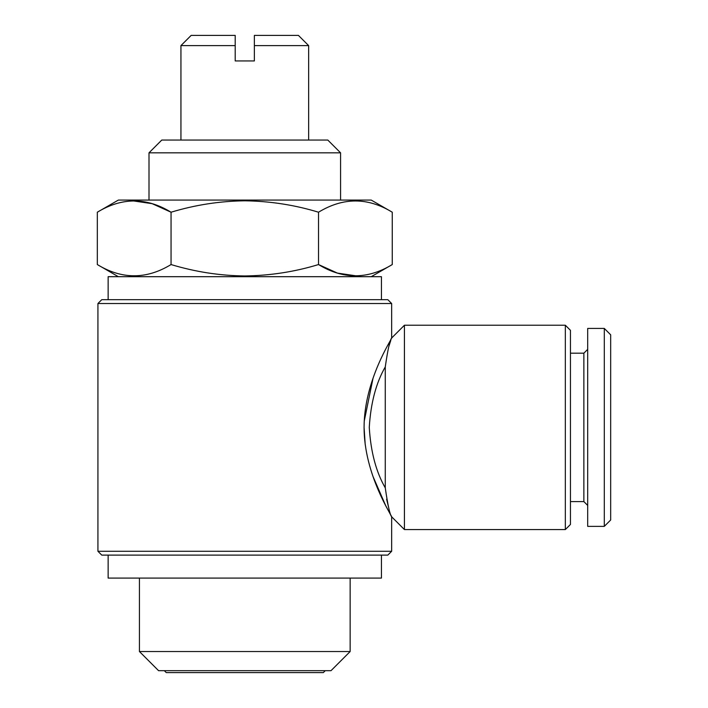 <?xml version="1.0" encoding="UTF-8"?>
<svg xmlns="http://www.w3.org/2000/svg" width="708" height="708" viewBox="0 0 708 708"><rect width="100%" height="100%" fill="white"/><g stroke="black" fill="none" stroke-linecap="round" stroke-linejoin="round"><path stroke-width="1.06" d="M254.367 45.613L254.367 35.4L298.431 35.4L308.644 45.613L254.367 45.613L254.367 60.941L235.206 60.941L235.206 40.71M392.259 212.214L371.222 200.072L118.36 200.072L97.323 212.214L97.323 264.553C121.838 279.536 146.414 279.536 171.053 264.553C195.24 271.872 219.816 275.678 244.791 275.961C270.067 275.633 294.643 271.828 318.52 264.553C343.035 279.536 367.62 279.536 392.259 264.553L392.259 212.214C367.735 197.231 343.159 197.231 318.52 212.214C294.643 204.948 270.067 201.143 244.791 200.806C219.816 201.099 195.24 204.895 171.053 212.214L171.053 264.553M149.007 152.822L161.778 140.051L327.804 140.051L340.575 152.822L149.007 152.822L149.007 200.072M356.788 275.943L337.433 273.102L318.52 264.553L318.52 212.214M325.246 670.688L323.335 672.6L166.247 672.6L164.336 670.688M330.99 670.688L158.583 670.688L139.432 651.528L350.15 651.528L330.99 670.688M381.435 555.107L381.435 578.091L108.138 578.091L108.138 555.107M381.435 299.688L381.435 276.695L108.138 276.695L108.138 299.688M565.338 325.229L565.338 529.566L570.453 524.46L570.453 330.335L565.338 325.229L404.427 325.229L404.427 529.566L391.657 516.796C392.506 516.716 364.08 474.909 364.08 427.42C364.089 379.851 392.533 338.035 391.657 337.999C389.904 340.008 387.78 349.655 385.267 366.93C376.081 382.824 370.753 402.976 369.266 427.393C370.753 451.837 376.09 471.988 385.267 487.865L385.267 366.93M388.825 346.548L390.789 340.389M387.825 555.107L101.757 555.107L97.925 551.275L391.657 551.275L387.825 555.107M97.925 303.52L391.657 303.52L387.825 299.688L101.757 299.688L97.925 303.52L97.925 551.275M373.028 378.276L364.231 421.136M364.08 427.499L365.204 444.562M373.081 476.67L385.683 505.627L391.657 516.796L391.657 551.275M604.296 526.371L610.677 519.991L610.677 334.804L604.296 328.424L587.693 328.424L587.693 526.371L604.296 526.371L604.296 328.424M587.693 505.424L583.861 501.6L583.861 353.195L570.453 353.195M385.267 487.865C387.789 505.185 389.913 514.831 391.657 516.796M388.789 508.114L386.621 499.228M132.785 200.833L152.149 203.674L171.053 212.214C146.538 197.231 121.962 197.231 97.323 212.214M180.938 45.613L235.206 45.613L235.206 35.4L191.151 35.4L180.938 45.613L180.938 140.051M308.644 45.613L308.644 140.051M340.575 152.822L340.575 200.072M371.222 276.695L392.259 264.553M350.15 578.091L350.15 651.528M391.657 303.52L391.657 337.999L404.427 325.229M583.861 501.6L570.453 501.6M583.861 353.195L587.693 349.363M565.338 529.566L404.427 529.566M139.432 578.091L139.432 651.528M118.36 276.695L97.323 264.553"/></g></svg>
